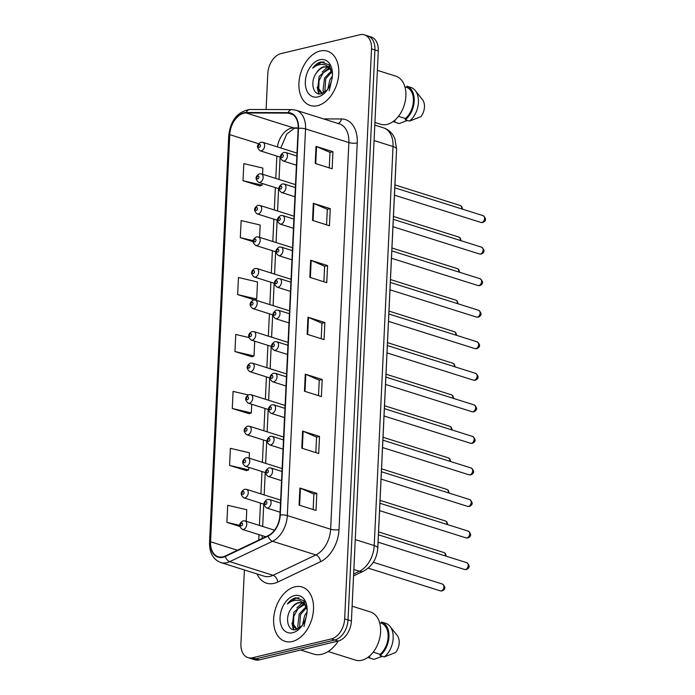 <?xml version="1.0" encoding="UTF-8"?>
<svg xmlns="http://www.w3.org/2000/svg" width="695" height="695" viewBox="0 0 695 695"><rect width="100%" height="100%" fill="white"/><g stroke="black" fill="none" stroke-linecap="round" stroke-linejoin="round"><path stroke-width="1.04" d="M395.942 162.682A17.792 11.815 107.5 0 1 395.915 164.046L377.845 547.13A17.792 11.815 107.5 0 1 377.733 548.581M292.3 641.502A28.478 18.904 -72.5 0 0 312.906 614.641A28.478 18.904 -72.5 0 0 302.151 587.014A28.478 18.904 -72.5 0 0 294.88 586.841A28.478 18.904 -72.5 0 0 274.264 613.702A28.478 18.904 -72.5 0 0 285.028 641.329A28.478 18.904 -72.5 0 0 292.3 641.502A28.478 18.904 -72.5 0 0 312.906 614.641A28.478 18.904 -72.5 0 0 302.151 587.014A28.478 18.904 -72.5 0 0 294.88 586.841A28.478 18.904 -72.5 0 0 274.264 613.702A28.478 18.904 -72.5 0 0 285.028 641.329A28.478 18.904 -72.5 0 0 292.3 641.502M317.572 105.666A28.478 18.904 -72.5 0 0 338.178 78.804A28.478 18.904 -72.5 0 0 327.415 51.178A28.478 18.904 -72.5 0 0 320.143 51.004A28.478 18.904 -72.5 0 0 299.536 77.866A28.478 18.904 -72.5 0 0 310.291 105.492A28.478 18.904 -72.5 0 0 317.572 105.666A28.478 18.904 -72.5 0 0 338.178 78.804A28.478 18.904 -72.5 0 0 327.415 51.178A28.478 18.904 -72.5 0 0 320.143 51.004A28.478 18.904 -72.5 0 0 299.536 77.866A28.478 18.904 -72.5 0 0 310.291 105.492A28.478 18.904 -72.5 0 0 317.572 105.666M222.991 556.834A18.982 12.606 107.5 0 1 218.134 556.712A18.982 12.606 107.5 0 1 210.568 541.779L229.767 134.639A18.982 12.606 107.5 0 1 246.195 112.972L288.043 113.094A18.982 12.606 107.5 0 1 290.597 113.485A18.982 12.606 107.5 0 1 298.164 128.419L279.929 515.082A18.982 12.606 107.5 0 1 268.114 535.654L225.302 556A18.982 12.606 107.5 0 1 222.991 556.834M222.965 557.286A19.46 12.918 -72.5 0 0 225.345 556.443L268.148 536.088A19.46 12.918 -72.5 0 0 280.267 515.004L298.494 128.34A19.46 12.918 -72.5 0 0 288.121 112.633L246.273 112.503A19.46 12.918 -72.5 0 0 229.437 134.717L210.238 541.865A19.46 12.918 -72.5 0 0 222.965 557.286M244.388 569.97L240.913 643.648A17.792 11.815 -72.5 0 0 248.011 657.644L254.778 659.781A17.792 11.815 -72.5 0 0 259.322 659.894L338.161 641.051A17.792 11.815 -72.5 0 0 351.418 621L378.297 50.996L374.918 49.927A17.792 11.815 -72.5 0 0 367.82 35.931A17.792 11.815 -72.5 0 1 374.918 49.927L348.03 619.931L374.918 49.927L371.53 48.859A17.792 11.815 -72.5 0 0 364.432 34.863A17.792 11.815 -72.5 0 0 359.888 34.75L281.049 53.584A17.792 11.815 -72.5 0 0 267.792 73.644L266.098 109.523M338.161 641.051L334.781 639.991A17.792 11.815 -72.5 0 0 348.03 619.931A17.792 11.815 -72.5 0 1 334.781 639.991L255.942 658.825L334.781 639.991L331.393 638.922A17.792 11.815 -72.5 0 0 344.651 618.863L371.53 48.859M251.399 658.712A17.792 11.815 -72.5 0 0 255.942 658.825A17.792 11.815 -72.5 0 1 251.399 658.712M262.58 174.263L262.875 168.077L243.815 163.629L243.007 180.709L259.939 185.93M237.638 294.593L256.698 299.05L257.506 281.962L238.446 277.514L237.638 294.593L254.457 299.901M249.192 458.179L249.444 452.793L230.392 448.345L229.585 465.424L246.508 470.645M248.193 394.934L233.077 391.398L232.269 408.486L249.192 413.707M248.775 337.501L235.761 334.46L234.953 351.54L251.885 356.761M248.011 657.644A17.792 11.815 -72.5 0 0 252.554 657.757L331.393 638.922M313.332 203.322L330.255 208.656L329.447 225.736L312.524 220.402L313.332 203.322A4.743 1.312 -177.3 0 1 313.871 203.513L313.063 220.576M316.017 146.376L332.94 151.71L332.132 168.798L315.209 163.455L316.017 146.376A4.743 1.312 -177.3 0 1 316.555 146.576L315.747 163.629M305.27 374.153L322.193 379.487L321.394 396.567L304.471 391.233L305.27 374.153A4.743 1.312 -177.3 0 1 305.809 374.344L305.009 391.398M302.586 431.091L319.509 436.425L318.71 453.514L301.786 448.179L302.586 431.091A4.743 1.312 -177.3 0 1 303.124 431.291L302.325 448.345M299.901 488.038L316.824 493.372L316.017 510.451L299.093 505.117L299.901 488.038A4.743 1.312 -177.3 0 1 300.44 488.238L299.632 505.291M310.648 260.26L327.571 265.594L326.763 282.683L309.84 277.348L310.648 260.26A4.743 1.312 -177.3 0 1 311.186 260.46L310.378 277.514M307.963 317.207L324.878 322.541L324.079 339.62L307.155 334.286L307.963 317.207A4.743 1.312 -177.3 0 1 308.493 317.406L307.694 334.46M259.609 237.351L260.191 225.024L241.13 220.567L240.322 237.655L253.058 241.669M246.221 521.276L246.76 509.739L227.699 505.291L226.9 522.371L239.758 526.428M324.878 322.541L321.933 323.245M321.203 338.717L321.933 323.201L308.493 317.406M327.571 265.594L324.617 266.307M323.887 281.779L324.617 266.255L311.186 260.46M316.824 493.372L313.879 494.076M313.15 509.548L313.879 494.032L300.44 488.238M319.509 436.425L316.564 437.129M315.834 452.601L316.564 437.086L303.124 431.291M322.193 379.487L319.248 380.191M318.519 395.663L319.248 380.139L305.809 374.344M332.94 151.71L329.986 152.413M329.256 167.886L329.995 152.37L316.555 146.576M330.255 208.656L327.302 209.36M326.572 224.833L327.302 209.308L313.871 203.513M234.953 351.54L254.014 355.988L251.703 356.822M254.709 341.184L254.014 355.988M232.269 408.486L251.329 412.934L249.018 413.768M251.738 404.281L251.329 412.934M229.585 465.424L248.645 469.881L246.334 470.706M248.758 467.37L248.645 469.881M226.9 522.371L239.662 525.351M256.698 299.05L254.396 299.875M240.322 237.655L253.136 240.644M243.007 180.709L262.067 185.165L259.765 185.991M262.145 183.454L262.067 185.165M378.297 50.996A17.792 11.815 -72.5 0 0 371.2 36.991L364.432 34.863M300.709 650.007L313.567 654.065A32.031 21.267 -72.5 0 0 321.75 654.264A32.031 21.267 -72.5 0 0 338.309 641.016M328.136 651.502L355.388 660.094A25.211 16.741 -72.5 0 0 361.826 660.25A25.211 16.741 -72.5 0 0 380.069 636.464A25.211 16.741 -72.5 0 0 370.548 612.008L352.113 606.196M297.234 629.262L296.183 629.053L292.369 624.822L293.872 612.234L303.194 604.137L304.097 604.016M306.99 608.299L304.228 604.129L301.847 602.721L298.424 602.635C295.592 603.382 293.16 605.432 291.127 608.768C294.072 605.067 296.748 603.104 299.163 602.869L301.743 602.782M302.516 625.048L304.618 615.622L307.051 611.921M303.967 626.56L306.643 614.84M298.728 628.523L297.738 626.516L299.241 613.928L306.226 606.622M299.528 628.002L300.492 614.589L306.677 607.526M297.086 629.314L293.507 624.492L293.803 616.378L298.025 608.568L304.54 604.563M307.147 609.854L303.785 600.697L295.705 597.804C292.621 598.586 289.858 600.636 287.4 603.955C290.501 601.41 293.733 600.176 297.086 600.263C299.892 600.393 302.273 601.679 304.228 604.129M292.708 632.737A19.338 12.84 -72.5 0 0 301.786 626.091A19.338 12.84 -72.5 0 0 307.138 609.115A19.338 12.84 -72.5 0 0 294.463 595.606A19.338 12.84 -72.5 0 0 280.059 617.403A19.338 12.84 -72.5 0 0 292.708 632.737M291.127 608.768C284.29 617.994 288.13 631.859 295.896 629.653L301.891 625.839M373.215 652.162L380.113 654.343A17.792 11.815 -72.5 0 0 388.105 637.08A17.792 11.815 -72.5 0 0 381.581 623.285L379.635 622.668M380.113 654.343L380.052 655.585L384.283 656.923L395.655 652.501A11.867 7.88 -72.5 0 0 397.219 635.499L390.025 626.421A18.982 12.606 -72.5 0 0 385.873 623.372L381.642 622.034L381.581 623.285M384.283 656.923A18.982 12.606 -72.5 0 0 390.025 626.421M380.052 655.585A18.982 12.606 -72.5 0 0 388.939 636.881A18.982 12.606 -72.5 0 0 381.642 622.034M382.276 656.289L373.91 659.399L369.679 658.061L369.74 656.818L368.949 656.567M368.037 657.27A18.982 12.606 -72.5 0 0 369.679 658.061M287.4 603.955L296.331 598.004L298.963 597.813M294.02 629.766L292.83 625.926M293.412 629.679L291.917 623.033M296.878 607.899L302.229 602.869M302.759 602.565L304.575 601.714M374.926 122.45L380.66 124.257A25.211 16.741 -72.5 0 0 387.098 124.414A25.211 16.741 -72.5 0 0 405.341 100.627A25.211 16.741 -72.5 0 0 395.82 76.163L377.385 70.351M322.506 93.417L321.455 93.217L317.641 88.986L319.144 76.398L328.466 68.301L329.369 68.171M332.262 72.462L329.5 68.292L327.119 66.876L323.696 66.798C320.855 67.545 318.432 69.596 316.399 72.932C319.344 69.231 322.02 67.267 324.435 67.033L327.006 66.946M327.788 89.203L329.89 79.786L332.323 76.085M329.23 90.724L331.915 79.004M323.992 92.687L323.01 90.68L324.513 78.092L331.498 70.786M324.791 92.166L325.755 78.743L331.949 71.689M322.358 93.477L318.779 88.656L319.066 80.542L323.288 72.723L329.804 68.727M332.41 74.017L329.056 64.861L320.968 61.968C317.893 62.75 315.122 64.8 312.663 68.119C315.773 65.573 318.996 64.34 322.358 64.427C325.164 64.557 327.545 65.843 329.5 68.292M317.98 96.9A19.338 12.84 -72.5 0 0 327.05 90.254A19.338 12.84 -72.5 0 0 332.41 73.279A19.338 12.84 -72.5 0 0 319.735 59.77A19.338 12.84 -72.5 0 0 305.331 81.567A19.338 12.84 -72.5 0 0 317.98 96.9M316.399 72.932C309.562 82.149 313.402 96.023 321.168 93.816L327.154 90.002M398.478 116.326L405.385 118.506A17.792 11.815 -72.5 0 0 413.377 101.235A17.792 11.815 -72.5 0 0 406.853 87.44L404.907 86.832M405.385 118.506L405.324 119.749L409.555 121.078L420.927 116.664A11.867 7.88 -72.5 0 0 422.49 99.663L415.289 90.585A18.982 12.606 -72.5 0 0 411.136 87.535L406.905 86.197L406.853 87.44M409.555 121.078A18.982 12.606 -72.5 0 0 415.289 90.585M405.324 119.749A18.982 12.606 -72.5 0 0 414.211 101.036A18.982 12.606 -72.5 0 0 406.905 86.197M407.548 120.443L399.182 123.562L394.951 122.224L395.012 120.982L394.213 120.73M393.301 121.434A18.982 12.606 -72.5 0 0 394.951 122.224M312.663 68.119L321.594 62.159L324.235 61.968M319.292 93.921L318.102 90.089M318.675 93.834L317.189 87.196M322.15 72.063L327.501 67.033M328.031 66.729L329.847 65.877M246.195 112.972L293.585 127.906A18.982 12.606 -72.5 0 0 291.292 128.184A18.982 12.606 -72.5 0 0 277.409 146.923M298.181 127.923L293.585 127.906A10.677 7.819 90.2 0 0 295.323 128.184L294.254 128.314L286.74 134.083L280.78 147.983M210.568 541.779L237.412 550.249M323.575 118.915L341.427 118.967A29.659 19.695 107.5 0 1 357.247 142.909L339.012 529.573A5.934 1.642 -177.3 0 1 330.638 529.234L287.313 515.568A23.726 15.75 107.5 0 1 272.536 541.283L229.732 561.63A23.726 15.75 107.5 0 1 226.831 562.672A23.726 15.75 107.5 0 1 220.775 562.524L264.091 576.181A23.726 15.75 -72.5 0 0 270.155 576.329A23.726 15.75 -72.5 0 0 273.057 575.295L315.86 554.94A23.726 15.75 -72.5 0 0 330.638 529.234L348.864 142.571A23.726 15.75 -72.5 0 0 339.403 123.901L296.087 110.244A23.726 15.75 107.5 0 1 305.548 128.905L287.313 515.568A5.934 1.642 -177.3 0 0 280.267 515.004M225.345 556.443A5.934 3.77 -115.4 0 0 229.732 561.63L273.057 575.295A5.934 3.77 64.6 0 1 277.739 582.062A29.659 19.695 107.5 0 1 257.054 573.957M298.494 128.34A5.934 1.642 2.7 0 1 305.548 128.905L348.864 142.571A5.934 1.642 -177.3 0 0 357.247 142.909M288.121 112.633A5.934 4.344 -89.8 0 1 291.926 109.602L250.078 109.471C237.803 111.348 230.688 120.009 228.733 135.438L209.534 542.587A5.934 1.642 2.7 0 1 210.238 541.865M339.012 529.573A29.659 19.695 107.5 0 1 320.543 561.708A5.934 3.77 64.6 0 0 315.86 554.94L272.536 541.283A5.934 3.77 -115.4 0 1 268.148 536.088M246.273 112.503A5.934 4.344 -89.8 0 1 250.078 109.471M229.437 134.717A5.934 1.642 -177.3 0 0 228.733 135.438M320.543 561.708L277.739 582.062M252.554 657.757L259.322 659.894M344.651 618.863L351.418 621M337.996 123.458A5.934 4.344 90.2 0 0 341.427 118.967M288.043 113.094L292.916 114.632M229.767 134.639L258.636 143.735M276.845 156.071L275.793 178.424M275.359 187.615L274.299 209.968M273.873 219.16L272.814 241.521M272.379 250.713L271.328 273.065M270.894 282.257L269.842 304.61M269.408 313.801L268.348 336.154M267.923 345.354L266.863 367.707M266.428 376.899L265.377 399.251M264.943 408.443L263.892 430.796M263.457 439.987L262.397 462.34M261.972 471.54L260.912 493.893M260.477 503.084L259.426 525.437M258.992 534.629L258.731 540.111M353.633 574.035L359.437 571.273L353.842 569.509M377.759 548.103A11.867 3.284 -177.3 0 0 374.214 545.566L393.031 146.532A23.726 15.75 -72.5 0 0 383.562 127.871C387.593 129.201 390.79 131.676 393.144 135.299L394.925 138.731L396.576 149.077L377.759 548.103C376.959 558.589 372.242 566.26 363.615 571.116A11.867 7.549 -115.4 0 1 359.437 571.273A23.726 15.75 -72.5 0 0 374.214 545.566L355.258 539.589M396.576 149.077A11.867 3.284 -177.3 0 0 393.031 146.532L374.075 140.564M441.247 590.898A3.562 2.363 -72.5 0 0 443.818 587.536A3.562 2.363 -72.5 0 0 442.48 584.087C445.782 587.014 445.643 589.299 442.072 590.932L440.335 590.872A3.562 2.363 -72.5 0 0 441.247 590.898M274.516 530.198L245.005 520.894A4.448 2.954 107.5 0 1 246.69 525.212A4.448 2.954 107.5 0 1 243.467 529.408A4.448 2.954 107.5 0 1 242.329 529.382L265.768 536.766M241.486 525.889A1.486 0.982 -72.5 0 0 242.59 524.221A1.486 0.982 -72.5 0 0 241.625 523.048A1.486 0.982 -72.5 0 0 240.513 524.716A1.486 0.982 -72.5 0 0 241.486 525.889M466.788 562.681C470.098 565.617 469.959 567.893 466.38 569.526L464.651 569.474A3.562 2.363 -72.5 0 0 465.554 569.492A3.562 2.363 -72.5 0 0 468.135 566.138A3.562 2.363 -72.5 0 0 466.788 562.681L378.428 534.82M267.784 508.002A4.448 2.954 107.5 0 1 266.645 507.976C262.918 504.926 263.162 502.077 267.358 499.418L269.321 499.488A4.448 2.954 107.5 0 1 270.998 503.805A4.448 2.954 107.5 0 1 267.784 508.002M265.933 501.642A1.486 0.982 -72.5 0 0 264.83 503.31A1.486 0.982 -72.5 0 0 265.803 504.483A1.486 0.982 -72.5 0 0 266.906 502.815A1.486 0.982 -72.5 0 0 265.933 501.642M445.321 555.913A3.562 2.363 -72.5 0 0 443.966 552.542L445.339 553.394L446.251 556.209M280.641 500.113L246.499 489.341A4.448 2.954 107.5 0 1 248.176 493.659A4.448 2.954 107.5 0 1 244.953 497.855A4.448 2.954 107.5 0 1 243.823 497.828L263.978 504.188M242.972 494.345A1.486 0.982 -72.5 0 0 244.075 492.677A1.486 0.982 -72.5 0 0 243.111 491.495A1.486 0.982 -72.5 0 0 242.008 493.172A1.486 0.982 -72.5 0 0 242.972 494.345M446.816 524.369A3.562 2.363 -72.5 0 0 445.452 520.989L446.824 521.849L447.745 524.655M282.127 468.56L247.985 457.797A4.448 2.954 107.5 0 1 249.661 462.114A4.448 2.954 107.5 0 1 246.447 466.31A4.448 2.954 107.5 0 1 245.309 466.284L265.464 472.643M244.466 462.801A1.486 0.982 -72.5 0 0 245.57 461.124A1.486 0.982 -72.5 0 0 244.597 459.951A1.486 0.982 -72.5 0 0 243.493 461.619A1.486 0.982 -72.5 0 0 244.466 462.801M448.301 492.816A3.562 2.363 -72.5 0 0 446.937 489.445L448.31 490.305L449.231 493.111M283.612 437.016L249.47 426.252A4.448 2.954 107.5 0 1 251.147 430.57A4.448 2.954 107.5 0 1 247.933 434.766A4.448 2.954 107.5 0 1 246.794 434.74L266.95 441.09M245.952 431.248A1.486 0.982 -72.5 0 0 247.055 429.58A1.486 0.982 -72.5 0 0 246.082 428.407A1.486 0.982 -72.5 0 0 244.979 430.075A1.486 0.982 -72.5 0 0 245.952 431.248M449.787 461.272A3.562 2.363 -72.5 0 0 448.431 457.901L449.795 458.752L450.716 461.567M285.098 405.472L250.956 394.708A4.448 2.954 107.5 0 1 252.641 399.026A4.448 2.954 107.5 0 1 249.418 403.222A4.448 2.954 107.5 0 1 248.28 403.187L268.444 409.546M247.437 399.703A1.486 0.982 -72.5 0 0 248.541 398.035A1.486 0.982 -72.5 0 0 247.576 396.854A1.486 0.982 -72.5 0 0 246.464 398.53A1.486 0.982 -72.5 0 0 247.437 399.703M468.274 531.136C471.584 534.064 471.445 536.349 467.874 537.982L466.136 537.921A3.562 2.363 -72.5 0 0 467.049 537.947A3.562 2.363 -72.5 0 0 469.62 534.585A3.562 2.363 -72.5 0 0 468.274 531.136L379.913 503.276M269.269 476.457A4.448 2.954 107.5 0 1 268.131 476.423C264.404 473.382 264.647 470.532 268.852 467.874L270.807 467.943A4.448 2.954 107.5 0 1 272.492 472.253A4.448 2.954 107.5 0 1 269.269 476.457M267.419 470.089A1.486 0.982 -72.5 0 0 266.315 471.766A1.486 0.982 -72.5 0 0 267.288 472.939A1.486 0.982 -72.5 0 0 268.392 471.271A1.486 0.982 -72.5 0 0 267.419 470.089M469.768 499.592C473.069 502.52 472.93 504.805 469.36 506.438L467.622 506.377A3.562 2.363 -72.5 0 0 468.534 506.403A3.562 2.363 -72.5 0 0 471.114 503.041A3.562 2.363 -72.5 0 0 469.768 499.592L381.407 471.731M270.755 444.904A4.448 2.954 107.5 0 1 269.617 444.878C265.898 441.838 266.133 438.988 270.338 436.33L272.292 436.391A4.448 2.954 107.5 0 1 273.978 440.708A4.448 2.954 107.5 0 1 270.755 444.904M268.913 438.545A1.486 0.982 -72.5 0 0 267.801 440.222A1.486 0.982 -72.5 0 0 268.774 441.394A1.486 0.982 -72.5 0 0 269.877 439.718A1.486 0.982 -72.5 0 0 268.913 438.545M471.253 468.039C474.555 470.975 474.424 473.252 470.845 474.894L469.116 474.833A3.562 2.363 -72.5 0 0 470.02 474.85A3.562 2.363 -72.5 0 0 472.6 471.497A3.562 2.363 -72.5 0 0 471.253 468.039L382.893 440.178M272.24 413.36A4.448 2.954 107.5 0 1 271.111 413.334C267.384 410.285 267.618 407.435 271.823 404.785L273.787 404.846A4.448 2.954 107.5 0 1 275.463 409.164A4.448 2.954 107.5 0 1 272.24 413.36M270.398 407.001A1.486 0.982 -72.5 0 0 269.295 408.669A1.486 0.982 -72.5 0 0 270.259 409.85A1.486 0.982 -72.5 0 0 271.371 408.173A1.486 0.982 -72.5 0 0 270.398 407.001M451.272 429.727A3.562 2.363 -72.5 0 0 449.917 426.356L451.29 427.208L452.202 430.023M286.592 373.927L252.45 363.155A4.448 2.954 107.5 0 1 254.127 367.473A4.448 2.954 107.5 0 1 250.904 371.669A4.448 2.954 107.5 0 1 249.774 371.643L269.929 378.002M248.923 368.159A1.486 0.982 -72.5 0 0 250.026 366.482A1.486 0.982 -72.5 0 0 249.062 365.309A1.486 0.982 -72.5 0 0 247.959 366.986A1.486 0.982 -72.5 0 0 248.923 368.159M452.758 398.183A3.562 2.363 -72.5 0 0 451.403 394.803L452.775 395.663L453.696 398.47M288.078 342.374L253.936 331.611A4.448 2.954 107.5 0 1 255.612 335.928A4.448 2.954 107.5 0 1 252.398 340.124A4.448 2.954 107.5 0 1 251.26 340.098L271.415 346.458M250.417 336.615A1.486 0.982 -72.5 0 0 251.52 334.938A1.486 0.982 -72.5 0 0 250.547 333.765A1.486 0.982 -72.5 0 0 249.444 335.433A1.486 0.982 -72.5 0 0 250.417 336.615M454.252 366.63A3.562 2.363 -72.5 0 0 452.888 363.259L454.261 364.111L455.182 366.925M289.563 310.83L255.421 300.066A4.448 2.954 107.5 0 1 257.098 304.384A4.448 2.954 107.5 0 1 253.884 308.58A4.448 2.954 107.5 0 1 252.745 308.554L272.9 314.905M251.903 305.062A1.486 0.982 -72.5 0 0 253.006 303.394A1.486 0.982 -72.5 0 0 252.033 302.221A1.486 0.982 -72.5 0 0 250.93 303.889A1.486 0.982 -72.5 0 0 251.903 305.062M472.739 436.495C476.049 439.422 475.91 441.707 472.331 443.341L470.602 443.28A3.562 2.363 -72.5 0 0 471.505 443.306A3.562 2.363 -72.5 0 0 474.086 439.944A3.562 2.363 -72.5 0 0 472.739 436.495L384.378 408.634M273.734 381.816A4.448 2.954 107.5 0 1 272.596 381.79C268.869 378.74 269.113 375.891 273.309 373.232L275.272 373.302A4.448 2.954 107.5 0 1 276.949 377.62A4.448 2.954 107.5 0 1 273.734 381.816M271.884 375.456A1.486 0.982 -72.5 0 0 270.781 377.124A1.486 0.982 -72.5 0 0 271.754 378.297A1.486 0.982 -72.5 0 0 272.857 376.629A1.486 0.982 -72.5 0 0 271.884 375.456M474.225 404.95C477.534 407.878 477.395 410.163 473.825 411.796L472.087 411.735A3.562 2.363 -72.5 0 0 473 411.761A3.562 2.363 -72.5 0 0 475.571 408.399A3.562 2.363 -72.5 0 0 474.225 404.95L385.864 377.09M275.22 350.271A4.448 2.954 107.5 0 1 274.082 350.237C270.355 347.196 270.598 344.346 274.794 341.688L276.758 341.758A4.448 2.954 107.5 0 1 278.443 346.067A4.448 2.954 107.5 0 1 275.22 350.271M273.37 343.903A1.486 0.982 -72.5 0 0 272.266 345.58A1.486 0.982 -72.5 0 0 273.239 346.753A1.486 0.982 -72.5 0 0 274.343 345.085A1.486 0.982 -72.5 0 0 273.37 343.903M475.719 373.397C479.02 376.334 478.881 378.619 475.31 380.252L473.573 380.191A3.562 2.363 -72.5 0 0 474.485 380.208A3.562 2.363 -72.5 0 0 477.057 376.855A3.562 2.363 -72.5 0 0 475.719 373.397L387.358 345.537M276.706 318.718A4.448 2.954 107.5 0 1 275.567 318.692C271.849 315.652 272.084 312.793 276.289 310.144L278.243 310.205A4.448 2.954 107.5 0 1 279.929 314.522A4.448 2.954 107.5 0 1 276.706 318.718M274.864 312.359A1.486 0.982 -72.5 0 0 273.752 314.027A1.486 0.982 -72.5 0 0 274.725 315.209A1.486 0.982 -72.5 0 0 275.828 313.532A1.486 0.982 -72.5 0 0 274.864 312.359M455.738 335.086A3.562 2.363 -72.5 0 0 454.382 331.715L455.746 332.566L456.667 335.381M291.049 279.286L256.907 268.522A4.448 2.954 107.5 0 1 258.592 272.831A4.448 2.954 107.5 0 1 255.369 277.036A4.448 2.954 107.5 0 1 254.231 277.001L274.395 283.36M253.388 273.517A1.486 0.982 -72.5 0 0 254.492 271.849A1.486 0.982 -72.5 0 0 253.527 270.668A1.486 0.982 -72.5 0 0 252.415 272.344A1.486 0.982 -72.5 0 0 253.388 273.517M457.223 303.541A3.562 2.363 -72.5 0 0 455.868 300.162L457.241 301.022L458.153 303.837M292.543 247.733L258.401 236.969A4.448 2.954 107.5 0 1 260.078 241.287A4.448 2.954 107.5 0 1 256.855 245.483A4.448 2.954 107.5 0 1 255.725 245.457L275.88 251.816M254.874 241.973A1.486 0.982 -72.5 0 0 255.977 240.296A1.486 0.982 -72.5 0 0 255.013 239.123A1.486 0.982 -72.5 0 0 253.91 240.791A1.486 0.982 -72.5 0 0 254.874 241.973M458.709 271.988A3.562 2.363 -72.5 0 0 457.353 268.618L458.726 269.478L459.647 272.284M294.028 216.188L259.887 205.425A4.448 2.954 107.5 0 1 261.563 209.742A4.448 2.954 107.5 0 1 258.349 213.938A4.448 2.954 107.5 0 1 257.211 213.912L277.366 220.263M256.368 210.42A1.486 0.982 -72.5 0 0 257.471 208.752A1.486 0.982 -72.5 0 0 256.498 207.579A1.486 0.982 -72.5 0 0 255.395 209.247A1.486 0.982 -72.5 0 0 256.368 210.42M460.203 240.444A3.562 2.363 -72.5 0 0 458.839 237.073L460.212 237.925L461.132 240.739M295.514 184.644L261.372 173.88A4.448 2.954 107.5 0 1 263.049 178.198A4.448 2.954 107.5 0 1 259.834 182.394A4.448 2.954 107.5 0 1 258.696 182.368L278.851 188.719M257.854 178.876A1.486 0.982 -72.5 0 0 258.957 177.208A1.486 0.982 -72.5 0 0 257.984 176.026A1.486 0.982 -72.5 0 0 256.881 177.703A1.486 0.982 -72.5 0 0 257.854 178.876M461.689 208.9A3.562 2.363 -72.5 0 0 460.333 205.529L461.697 206.38L462.618 209.195M297 153.1L262.858 142.327A4.448 2.954 107.5 0 1 264.543 146.645A4.448 2.954 107.5 0 1 261.32 150.841A4.448 2.954 107.5 0 1 260.182 150.815L280.346 157.174M259.339 147.331A1.486 0.982 -72.5 0 0 260.443 145.663A1.486 0.982 -72.5 0 0 259.47 144.482A1.486 0.982 -72.5 0 0 258.366 146.159A1.486 0.982 -72.5 0 0 259.339 147.331M477.204 341.853C480.506 344.79 480.375 347.066 476.796 348.699L475.067 348.647A3.562 2.363 -72.5 0 0 475.971 348.664A3.562 2.363 -72.5 0 0 478.551 345.311A3.562 2.363 -72.5 0 0 477.204 341.853L388.844 313.992M278.191 287.174A4.448 2.954 107.5 0 1 277.062 287.148C273.335 284.099 273.569 281.249 277.774 278.591L279.738 278.66A4.448 2.954 107.5 0 1 281.414 282.978A4.448 2.954 107.5 0 1 278.191 287.174M276.349 280.815A1.486 0.982 -72.5 0 0 275.246 282.483A1.486 0.982 -72.5 0 0 276.21 283.656A1.486 0.982 -72.5 0 0 277.322 281.988A1.486 0.982 -72.5 0 0 276.349 280.815M478.69 310.309C481.991 313.237 481.861 315.521 478.282 317.155L476.553 317.094A3.562 2.363 -72.5 0 0 477.456 317.12A3.562 2.363 -72.5 0 0 480.036 313.758A3.562 2.363 -72.5 0 0 478.69 310.309L390.329 282.448M279.685 255.63A4.448 2.954 107.5 0 1 278.547 255.595C274.82 252.554 275.055 249.705 279.26 247.046L281.223 247.116A4.448 2.954 107.5 0 1 282.9 251.434A4.448 2.954 107.5 0 1 279.685 255.63M277.835 249.262A1.486 0.982 -72.5 0 0 276.732 250.938A1.486 0.982 -72.5 0 0 277.705 252.111A1.486 0.982 -72.5 0 0 278.808 250.443A1.486 0.982 -72.5 0 0 277.835 249.262M480.176 278.764C483.485 281.692 483.346 283.977 479.776 285.61L478.038 285.549A3.562 2.363 -72.5 0 0 478.951 285.576A3.562 2.363 -72.5 0 0 481.522 282.213A3.562 2.363 -72.5 0 0 480.176 278.764L391.815 250.904M281.171 224.077A4.448 2.954 107.5 0 1 280.033 224.051C276.306 221.01 276.549 218.161 280.745 215.502L282.709 215.563A4.448 2.954 107.5 0 1 284.394 219.881A4.448 2.954 107.5 0 1 281.171 224.077M279.32 217.717A1.486 0.982 -72.5 0 0 278.217 219.394A1.486 0.982 -72.5 0 0 279.19 220.567A1.486 0.982 -72.5 0 0 280.293 218.899A1.486 0.982 -72.5 0 0 279.32 217.717M481.67 247.212C484.971 250.148 484.832 252.433 481.261 254.066L479.524 254.005A3.562 2.363 -72.5 0 0 480.436 254.022A3.562 2.363 -72.5 0 0 483.008 250.669A3.562 2.363 -72.5 0 0 481.67 247.212L393.309 219.351M282.656 192.532A4.448 2.954 107.5 0 1 281.518 192.506C277.8 189.457 278.035 186.608 282.24 183.958L284.194 184.019A4.448 2.954 107.5 0 1 285.88 188.336A4.448 2.954 107.5 0 1 282.656 192.532M280.815 186.173A1.486 0.982 -72.5 0 0 279.703 187.841A1.486 0.982 -72.5 0 0 280.676 189.023A1.486 0.982 -72.5 0 0 281.779 187.346A1.486 0.982 -72.5 0 0 280.815 186.173M483.155 215.667C486.457 218.595 486.326 220.88 482.747 222.513L481.018 222.452A3.562 2.363 -72.5 0 0 481.922 222.478A3.562 2.363 -72.5 0 0 484.502 219.125A3.562 2.363 -72.5 0 0 483.155 215.667L394.795 187.806M284.142 160.988A4.448 2.954 107.5 0 1 283.013 160.962C279.286 157.913 279.52 155.063 283.725 152.405L285.688 152.474A4.448 2.954 107.5 0 1 287.365 156.792A4.448 2.954 107.5 0 1 284.142 160.988M282.3 154.629A1.486 0.982 -72.5 0 0 281.197 156.297A1.486 0.982 -72.5 0 0 282.161 157.47A1.486 0.982 -72.5 0 0 283.273 155.802A1.486 0.982 -72.5 0 0 282.3 154.629M296.087 110.244L291.926 109.602M209.534 542.587C209.369 552.829 213.113 559.475 220.775 562.524M298.172 128.193L295.323 128.184M280.102 157.096L279.043 179.449M278.617 188.64L277.557 210.993M277.123 220.193L276.071 242.546M275.637 251.738L274.586 274.091M274.151 283.282L273.092 305.635M272.666 314.826L271.606 337.188M271.172 346.379L270.12 368.732M269.686 377.924L268.635 400.277M268.201 409.468L267.141 431.821M266.715 441.021L265.655 463.374M265.221 472.565L264.169 494.918M263.735 504.11L262.684 526.462M262.25 535.654L262.111 538.503M383.562 127.871L374.805 125.109M363.615 571.116L353.546 575.903M442.48 584.087L373.293 562.272M245.005 520.894L243.05 520.824C238.828 523.352 238.594 526.202 242.329 529.382M440.335 590.872L368.22 568.136M464.651 569.474L378.08 542.178M280.068 512.206L266.645 507.976M280.502 503.015L269.321 499.488M443.966 552.542L378.567 531.918M246.499 489.341L244.536 489.28C240.314 491.799 240.079 494.649 243.823 497.828M445.452 520.989L380.052 500.374M247.985 457.797L246.021 457.736C241.808 460.255 241.565 463.105 245.309 466.284M446.937 489.445L381.538 468.83M249.47 426.252L247.507 426.183C243.293 428.711 243.05 431.56 246.794 434.74M448.431 457.901L383.032 437.277M250.956 394.708L249.001 394.638C244.779 397.158 244.544 400.016 248.28 403.187M466.136 537.921L379.566 510.625M281.553 480.662L268.131 476.423M281.988 471.462L270.807 467.943M467.622 506.377L381.06 479.081M283.039 449.109L269.617 444.878M283.473 439.918L272.292 436.391M469.116 474.833L382.545 447.537M284.533 417.565L271.111 413.334M284.967 408.373L273.787 404.846M449.917 426.356L384.517 405.732M252.45 363.155L250.487 363.094C246.265 365.613 246.03 368.463 249.774 371.643M451.403 394.803L386.003 374.188M253.936 331.611L251.972 331.55C247.759 334.069 247.516 336.919 251.26 340.098M452.888 363.259L387.489 342.635M255.421 300.066L253.458 299.997C249.244 302.525 249.001 305.374 252.745 308.554M470.602 443.28L384.031 415.992M286.019 386.02L272.596 381.79M286.453 376.829L275.272 373.302M472.087 411.735L385.517 384.439M287.504 354.467L274.082 350.237M287.939 345.276L276.758 341.758M473.573 380.191L387.011 352.895M288.99 322.923L275.567 318.692M289.424 313.732L278.243 310.205M454.382 331.715L388.983 311.091M256.907 268.522L254.952 268.452C250.73 270.972 250.495 273.821 254.231 277.001M455.868 300.162L390.468 279.546M258.401 236.969L256.438 236.908C252.215 239.428 251.981 242.277 255.725 245.457M457.353 268.618L391.954 248.002M259.887 205.425L257.923 205.355C253.71 207.883 253.466 210.733 257.211 213.912M458.839 237.073L393.44 216.449M261.372 173.88L259.409 173.811C255.195 176.339 254.952 179.188 258.696 182.368M460.333 205.529L394.934 184.905M262.858 142.327L260.903 142.267C256.681 144.786 256.446 147.635 260.182 150.815M475.067 348.647L388.496 321.351M290.484 291.379L277.062 287.148M290.918 282.187L279.738 278.66M476.553 317.094L389.982 289.798M291.969 259.834L278.547 255.595M292.404 250.634L281.223 247.116M478.038 285.549L391.467 258.253M293.455 228.281L280.033 224.051M293.889 219.09L282.709 215.563M479.524 254.005L392.962 226.709M294.941 196.737L281.518 192.506M295.375 187.546L284.194 184.019M481.018 222.452L394.447 195.165M296.435 165.193L283.013 160.962M296.869 156.001L285.688 152.474"/></g></svg>
